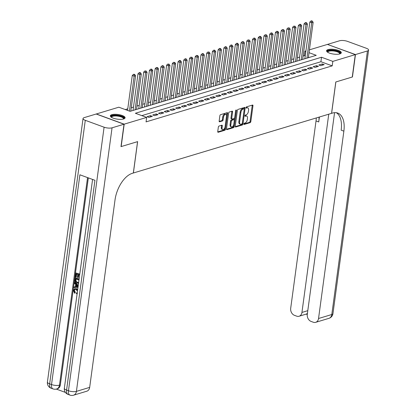 <?xml version="1.0" encoding="UTF-8"?>
<svg xmlns="http://www.w3.org/2000/svg" width="416" height="416" viewBox="0 0 416 416"><rect width="100%" height="100%" fill="white"/><g stroke="black" fill="none" stroke-linecap="round" stroke-linejoin="round"><path stroke-width="0.62" d="M243.859 123.947A0.655 0.354 110.1 0 0 244.026 124.446A0.655 0.354 110.1 0 0 244.171 124.446L250.141 122.647A0.936 0.51 110.1 0 0 250.822 121.602L252.964 105.763A0.936 0.51 110.1 0 0 252.725 105.05A0.936 0.51 110.1 0 0 252.522 105.05L246.548 106.85A0.655 0.354 110.1 0 0 246.074 107.583A0.655 0.354 110.1 0 0 246.241 108.082A0.655 0.354 110.1 0 0 246.381 108.082L247.156 107.848A2.995 1.622 110.1 0 1 247.806 107.853A2.995 1.622 110.1 0 1 248.576 110.12L248.394 111.441A2.995 1.622 110.1 0 1 246.215 114.8L245.445 115.034A0.655 0.354 110.1 0 0 244.967 115.768A0.655 0.354 110.1 0 0 245.133 116.262A0.655 0.354 110.1 0 0 245.279 116.262L246.048 116.033A2.995 1.622 110.1 0 1 246.698 116.033A2.995 1.622 110.1 0 1 247.468 118.305L247.291 119.626A2.995 1.622 110.1 0 1 245.107 122.98L244.338 123.214A0.655 0.354 110.1 0 0 243.859 123.947M111.842 114.676A7.436 2.35 -172.3 0 1 120.219 114.899A7.436 2.35 -172.3 0 1 125.081 117.822A7.436 2.35 -172.3 0 1 123.583 118.976A7.436 2.35 -172.3 0 1 115.206 118.752A7.436 2.35 -172.3 0 1 110.339 115.83A7.436 2.35 -172.3 0 1 111.842 114.676M328.052 49.608A7.436 2.35 -172.3 0 1 336.43 49.832A7.436 2.35 -172.3 0 1 341.292 52.754A7.436 2.35 -172.3 0 1 339.794 53.908A7.436 2.35 -172.3 0 1 331.417 53.685A7.436 2.35 -172.3 0 1 326.55 50.762A7.436 2.35 -172.3 0 1 328.052 49.608M219.024 126.064A0.936 0.51 110.1 0 0 218.343 127.114L217.74 131.555A0.936 0.51 110.1 0 0 217.979 132.267A0.936 0.51 110.1 0 0 218.182 132.267L224.817 130.27A0.936 0.51 110.1 0 0 225.498 129.22L227.64 113.386A0.936 0.51 110.1 0 0 227.401 112.674A0.936 0.51 110.1 0 0 227.198 112.674L220.563 114.67A0.936 0.51 110.1 0 0 219.882 115.721L219.154 121.087A0.936 0.51 110.1 0 0 219.393 121.794A0.936 0.51 110.1 0 0 219.596 121.794L222.435 120.942A0.936 0.51 110.1 0 0 223.116 119.891L223.48 117.234A2.501 1.357 110.1 0 1 225.841 114.426A2.501 1.357 110.1 0 1 226.486 116.324L225.077 126.755A2.501 1.357 110.1 0 1 222.711 129.558A2.501 1.357 110.1 0 1 222.071 127.66L222.305 125.923A0.936 0.51 110.1 0 0 222.061 125.211A0.936 0.51 110.1 0 0 221.858 125.211L219.024 126.064M309.41 49.847L327.444 44.418L355.29 54.616L352.264 77.028L335.795 81.983L331.552 113.355L133.385 172.994L137.628 141.622L121.16 146.578L124.192 124.166L96.34 113.968L118.82 107.203L130.114 111.337L316.254 55.318L309.031 52.676M355.29 54.616L332.81 61.381L321.521 57.247L135.382 113.266L146.671 117.4L124.192 124.166M146.671 117.4L146.063 121.883L332.207 65.863L332.81 61.381M235.222 126.298A0.936 0.51 110.1 0 0 235.466 127.005A0.936 0.51 110.1 0 0 235.669 127.005L242.299 125.008A0.936 0.51 110.1 0 0 242.98 123.963L245.123 108.124A0.936 0.51 110.1 0 0 244.884 107.411A0.936 0.51 110.1 0 0 244.681 107.411L238.046 109.408A0.936 0.51 110.1 0 0 237.364 110.458L235.222 126.298M233.558 127.639L226.923 129.636A0.936 0.51 110.1 0 1 226.72 129.636A0.936 0.51 110.1 0 1 226.481 128.929L228.623 113.09A0.936 0.51 110.1 0 1 229.304 112.039L232.144 111.186A0.936 0.51 110.1 0 1 232.346 111.186A0.936 0.51 110.1 0 1 232.586 111.894L231.717 118.321A0.936 0.51 110.1 0 0 231.956 119.028A0.936 0.51 110.1 0 0 232.159 119.028L234.047 118.461A0.936 0.51 110.1 0 0 234.728 117.411L235.628 110.724A0.655 0.354 110.1 0 1 236.246 109.99A0.655 0.354 110.1 0 1 236.418 110.49L234.239 126.589A0.936 0.51 110.1 0 1 233.558 127.639L232.804 127.364L226.481 129.267M320.736 65.676L324.173 64.641L322.291 63.95L318.854 64.984L320.736 65.676M315.011 67.397L318.443 66.362L316.566 65.676L313.128 66.711L315.011 67.397M309.28 69.124L312.718 68.089L310.835 67.397L307.398 68.432L309.28 69.124M303.555 70.845L306.992 69.81L305.11 69.124L301.673 70.158L303.555 70.845M297.825 72.571L301.262 71.536L299.38 70.845L295.942 71.88L297.825 72.571M292.1 74.292L295.537 73.258L293.654 72.571L290.217 73.606L292.1 74.292M286.369 76.019L289.806 74.984L287.924 74.292L284.487 75.327L286.369 76.019M280.644 77.74L284.081 76.705L282.199 76.019L278.762 77.054L280.644 77.74M274.914 79.461L278.351 78.432L276.468 77.74L273.036 78.775L274.914 79.461M269.188 81.188L272.626 80.153L270.743 79.466L267.306 80.496L269.188 81.188M263.463 82.909L266.895 81.879L265.018 81.188L261.581 82.222L263.463 82.909M257.733 84.635L261.17 83.6L259.288 82.914L255.85 83.944L257.733 84.635M252.008 86.356L255.445 85.322L253.562 84.635L250.125 85.67L252.008 86.356M246.277 88.083L249.714 87.048L247.832 86.362L244.395 87.391L246.277 88.083M240.552 89.804L243.989 88.769L242.107 88.083L238.67 89.118L240.552 89.804M234.822 91.53L238.259 90.496L236.376 89.804L232.944 90.839L234.822 91.53M229.096 93.252L232.534 92.217L230.651 91.53L227.214 92.565L229.096 93.252M223.371 94.978L226.803 93.943L224.926 93.252L221.489 94.286L223.371 94.978M217.641 96.699L221.078 95.664L219.196 94.978L215.758 96.013L217.641 96.699M211.916 98.426L215.353 97.391L213.47 96.699L210.033 97.734L211.916 98.426M206.185 100.147L209.622 99.112L207.74 98.426L204.303 99.46L206.185 100.147M200.46 101.873L203.897 100.838L202.015 100.147L198.578 101.182L200.46 101.873M194.73 103.594L198.167 102.56L196.284 101.873L192.852 102.908L194.73 103.594M189.004 105.321L192.442 104.286L190.559 103.594L187.122 104.629L189.004 105.321M183.279 107.042L186.711 106.007L184.834 105.321L181.397 106.356L183.279 107.042M177.549 108.768L180.986 107.734L179.104 107.042L175.666 108.077L177.549 108.768M171.824 110.49L175.261 109.455L173.378 108.768L169.941 109.803L171.824 110.49M166.093 112.216L169.53 111.181L167.648 110.49L164.211 111.524L166.093 112.216M160.368 113.937L163.805 112.902L161.923 112.216L158.486 113.251L160.368 113.937M154.638 115.664L158.075 114.629L156.192 113.937L152.76 114.972L154.638 115.664M148.912 117.385L152.35 116.35L150.467 115.664L147.03 116.698L148.912 117.385M332.207 65.863L320.918 61.729L141.825 115.627M305.235 55.988L304.356 55.666L303.077 56.051M299.588 57.101L297.352 57.777M293.862 58.828L291.626 59.498M288.132 60.549L285.896 61.225M282.407 62.275L280.171 62.946M276.676 63.996L274.44 64.672M270.951 65.723L268.715 66.394M265.226 67.444L262.985 68.12M259.496 69.17L257.26 69.841M253.77 70.892L251.534 71.568M248.04 72.618L245.804 73.289M242.315 74.339L240.079 75.015M236.584 76.066L234.348 76.736M230.859 77.787L228.623 78.463M225.134 79.513L222.893 80.184M219.404 81.234L217.168 81.905M213.678 82.956L211.442 83.632M207.948 84.682L205.712 85.353M202.223 86.403L199.987 87.079M196.492 88.13L194.256 88.8M190.767 89.851L188.531 90.527M185.042 91.577L182.801 92.248M179.312 93.298L177.076 93.974M173.586 95.025L171.345 95.696M167.856 96.746L165.62 97.422M162.131 98.472L159.895 99.143M156.4 100.194L154.164 100.87M150.675 101.92L148.439 102.591M144.95 103.641L142.709 104.317M139.22 105.368L136.984 106.038M133.494 107.089L131.253 107.765M127.764 108.815L125.268 109.564M309.202 57.439L308.422 57.158M304.356 55.666L304.964 51.184L305.921 50.898M305.838 51.506L304.964 51.184M320.918 61.729L321.521 57.247M322.291 63.95L322.114 65.26M316.566 65.676L316.384 66.981M310.835 67.397L310.658 68.708M305.11 69.124L304.933 70.429M299.38 70.845L299.203 72.155M293.654 72.571L293.478 73.876M287.924 74.292L287.747 75.603M282.199 76.019L282.022 77.324M276.468 77.74L276.292 79.05M270.743 79.466L270.566 80.772M265.018 81.188L264.841 82.498M259.288 82.914L259.111 84.219M253.562 84.635L253.386 85.946M247.832 86.362L247.655 87.667M242.107 88.083L241.93 89.393M236.376 89.804L236.2 91.114M230.651 91.53L230.474 92.841M224.926 93.252L224.749 94.562M219.196 94.978L219.019 96.288M213.47 96.699L213.294 98.01M207.74 98.426L207.563 99.731M202.015 100.147L201.838 101.457M196.284 101.873L196.108 103.178M190.559 103.594L190.382 104.905M184.834 105.321L184.657 106.626M179.104 107.042L178.927 108.352M173.378 108.768L173.202 110.074M167.648 110.49L167.471 111.8M161.923 112.216L161.746 113.521M156.192 113.937L156.016 115.248M150.467 115.664L150.29 116.969M246.698 116.033L245.944 115.757A2.995 1.622 110.1 0 0 245.294 115.757L246.048 116.033M244.956 115.856L245.294 115.757M247.806 107.853L247.052 107.578A2.995 1.622 110.1 0 0 246.402 107.572L247.156 107.848M246.064 107.676L246.402 107.572M243.854 124.041L249.392 122.372A0.936 0.51 110.1 0 0 250.073 121.326L252.21 105.487A0.936 0.51 110.1 0 0 252.21 105.144M244.202 109.08L244.369 107.848A0.936 0.51 110.1 0 0 244.369 107.505M235.222 126.636L241.55 124.732A0.936 0.51 110.1 0 0 242.232 123.687L242.252 123.5M241.847 123.963A0.655 0.354 110.1 0 0 242.325 123.23L244.208 109.325A0.655 0.354 110.1 0 0 244.036 108.831A0.655 0.354 110.1 0 0 243.896 108.831L243.079 109.075A2.995 1.622 110.1 0 0 240.9 112.429L239.616 121.935A2.995 1.622 110.1 0 0 240.386 124.207A2.995 1.622 110.1 0 0 241.036 124.207L241.847 123.963M243.391 108.644A0.655 0.354 110.1 0 0 243.282 108.555A0.655 0.354 110.1 0 0 243.142 108.555L243.896 108.831M240.386 124.207L239.632 123.932A2.995 1.622 110.1 0 1 238.862 121.659L240.146 112.154A2.995 1.622 110.1 0 1 242.325 108.8L243.142 108.555M231.956 119.028L231.208 118.752A0.936 0.51 110.1 0 1 230.963 118.045L231.832 111.618A0.936 0.51 110.1 0 0 231.832 111.275M234.645 117.733L234.328 120.104M233.719 124.602L233.485 126.318L234.239 126.589M230.818 124.982A2.501 1.357 110.1 0 0 231.462 126.88A2.501 1.357 110.1 0 0 233.823 124.077L234.322 120.406A0.936 0.51 110.1 0 0 234.083 119.694A0.936 0.51 110.1 0 0 233.88 119.694L231.993 120.26A0.936 0.51 110.1 0 0 231.312 121.311L230.818 124.982L230.064 124.706A2.501 1.357 110.1 0 0 230.708 126.604L231.462 126.88M233.485 119.548A0.936 0.51 110.1 0 0 233.329 119.418A0.936 0.51 110.1 0 0 233.126 119.418L233.88 119.694M230.064 124.706L230.563 121.035A0.936 0.51 110.1 0 1 231.244 119.985L233.126 119.418M232.804 127.364A0.936 0.51 110.1 0 0 233.485 126.318M222.711 129.558L221.957 129.282A2.501 1.357 110.1 0 1 221.317 127.384L221.551 125.648A0.936 0.51 110.1 0 0 221.551 125.304M225.841 114.426L225.092 114.15A2.501 1.357 110.1 0 0 222.726 116.958L223.48 117.234M219.154 121.43L221.686 120.666A0.936 0.51 110.1 0 0 222.368 119.616L222.726 116.958M226.517 115.825L226.886 113.11A0.936 0.51 110.1 0 0 226.886 112.767M217.74 131.898L224.063 129.995A0.936 0.51 110.1 0 0 224.744 128.944L224.973 127.28M308.35 57.694L313.134 22.318L311.704 22.75L309.821 22.058L304.86 58.744M311.724 21.247L312.296 21.076L311.548 20.8L310.97 20.972L311.724 21.247L311.704 22.75L306.92 58.126M312.296 21.076L313.134 22.318M309.821 22.058L310.97 20.972M327.647 52.244A6.438 2.033 -172.3 0 1 327.491 51.444A6.438 2.033 -172.3 0 1 334.636 50.539A6.438 2.033 -172.3 0 1 340.158 53.503A6.438 2.033 -172.3 0 1 339.841 53.893M339.581 53.966A5.959 1.882 7.7 0 0 339.628 53.877A5.959 1.882 7.7 0 0 339.669 53.721A5.959 1.882 7.7 0 0 334.266 51.09A5.959 1.882 7.7 0 0 327.902 51.969A5.959 1.882 7.7 0 0 327.86 52.125A5.959 1.882 7.7 0 0 327.881 52.385M341.125 53.144A7.389 2.335 7.7 0 0 334.136 50.159A7.389 2.335 7.7 0 0 326.612 51.184M111.436 117.312A6.438 2.033 -172.3 0 1 111.28 116.516A6.438 2.033 -172.3 0 1 118.425 115.606A6.438 2.033 -172.3 0 1 123.947 118.57A6.438 2.033 -172.3 0 1 123.63 118.96M123.37 119.033A5.959 1.882 7.7 0 0 123.417 118.945A5.959 1.882 7.7 0 0 123.458 118.789A5.959 1.882 7.7 0 0 118.056 116.158A5.959 1.882 7.7 0 0 111.691 117.042A5.959 1.882 7.7 0 0 111.649 117.192A5.959 1.882 7.7 0 0 111.67 117.452M124.914 118.217A7.389 2.335 7.7 0 0 117.926 115.227A7.389 2.335 7.7 0 0 110.401 116.251M355.467 54.564L352.435 76.976L335.852 81.962L331.609 113.339L332.587 113.048A23.837 12.912 -69.9 0 1 337.75 113.074A23.837 12.912 -69.9 0 1 343.871 131.149L318.542 318.505L331.802 314.517L367.437 50.96L355.467 54.564L327.6 44.476M328.749 114.202L301.943 312.432A5.72 4.456 -106.7 0 1 299.078 316.254A5.72 4.456 -106.7 0 1 296.702 316.155L294.481 315.344A5.72 4.456 -106.7 0 1 290.69 308.313L316.025 120.952A23.837 12.912 -69.9 0 0 316.306 117.946M319.051 117.12A23.837 12.912 -69.9 0 1 318.734 121.945L319.4 117.016M367.437 50.96A5.72 1.81 7.7 0 0 368.586 50.071A5.72 1.81 7.7 0 0 366.356 48.272L347.537 41.387A5.72 1.81 7.7 0 0 339.586 40.768L327.616 44.366M334.563 112.663L307.289 314.387A5.72 4.456 -106.7 0 0 311.08 321.417L313.3 322.234A5.72 4.456 -106.7 0 0 315.676 322.332A5.72 4.456 -106.7 0 0 318.542 318.505M336.341 112.715A23.837 12.912 -69.9 0 1 341.162 130.156L343.871 131.149M299.078 316.254L306.488 314.023L307.429 313.342M74.974 289.427L74.386 290.451L75.312 292.375L75.062 293.077L74.604 293.218L73.398 290.467L74.568 288.735L76.544 288.699L77.709 289.442M74.568 288.735L76.544 288.699M77.147 293.602L76.44 293.743L76.404 292.932L77.038 292.786M78 287.279L73.835 287.7L73.944 286.894L75.416 286.79L75.722 284.497L74.417 283.374L74.526 282.573L74.984 282.433L78.26 285.371M73.944 286.894L75.426 286.681M79.638 275.158L78.328 274.674L77.948 277.503L77.423 277.311L77.808 274.487L76.242 273.915L75.816 277.087L75.296 276.895L75.826 272.964L79.784 274.108M78.749 274.83L78.406 277.368L77.948 277.503M76.664 274.066L76.274 276.947L75.816 277.087M88.332 177.876L60.336 384.914A5.72 4.456 73.3 0 1 57.47 388.742L56.612 389.002A5.72 4.456 -106.7 0 0 59.478 385.174L60.336 384.914M56.3 389.085L65.4 392.418M78.556 283.182L76.84 283.176C75.395 282.656 74.745 281.549 74.896 279.854L75.156 277.93L75.613 277.789L79.113 279.074M124.02 124.218L96.169 114.02L84.198 117.624A5.72 1.81 7.7 0 0 83.044 118.513A5.72 1.81 7.7 0 0 85.28 120.312L104.094 127.202A5.72 1.81 7.7 0 0 112.05 127.821L124.02 124.218L120.988 146.63L137.571 141.638L133.328 173.014L132.356 173.306A23.837 12.912 110.1 0 0 115.003 200.028L89.674 387.384A5.72 4.456 73.3 0 1 86.804 391.212L73.549 395.2A5.72 4.456 -106.7 0 0 76.414 391.373L89.674 387.384M112.05 127.821L76.414 391.373A5.72 1.81 -172.3 0 1 68.463 390.754L66.581 390.068L94.942 180.3L79.888 174.788L51.527 384.556L49.644 383.869A5.72 1.81 -172.3 0 1 47.414 382.065L83.044 118.513M75.826 272.964L79.742 274.399M75.156 277.93L79.071 279.365M78.967 280.124L75.572 278.876L75.421 279.989L75.572 281.372L76.95 282.422L78.088 282.558L78.707 282.048M75.993 279.032L76.029 281.237L77.412 282.287L78.322 282.459M75.421 279.989L75.878 279.848M75.572 281.372L76.029 281.237M76.95 282.422L77.412 282.287M74.526 282.573L78.192 285.86M77.392 285.927L76.216 284.918L75.967 286.754L78.177 286.598L77.392 285.927M76.606 285.256L76.424 286.614L78.036 286.499M75.967 286.754L76.424 286.614M77.485 291.112L75.982 289.593L74.724 289.468L73.928 290.586L74.386 290.451M73.928 290.586L74.854 292.51L75.312 292.375M76.404 292.932L77.288 292.557M76.086 288.834L77.626 290.066M74.854 292.51L74.604 293.218M302.624 59.42L307.408 24.04L305.973 24.471L304.091 23.785L299.135 60.471M305.999 22.974L306.571 22.797L305.817 22.521L305.245 22.698L305.999 22.974L305.973 24.471L301.189 59.852M306.571 22.797L307.408 24.04M304.091 23.785L305.245 22.698M296.894 61.142L301.678 25.766L300.248 26.198L298.366 25.506L293.405 62.192M300.269 24.695L300.841 24.523L300.092 24.248L299.52 24.419L300.269 24.695L300.248 26.198L295.464 61.573M300.841 24.523L301.678 25.766M298.366 25.506L299.52 24.419M291.169 62.868L295.953 27.487L294.518 27.919L292.64 27.232L287.68 63.918M294.544 26.421L295.116 26.244L293.79 26.146L294.544 26.421L294.518 27.919L289.739 63.3M295.116 26.244L295.953 27.487M292.64 27.232L293.79 26.146M285.444 64.589L290.222 29.214L288.792 29.645L286.91 28.954L281.949 65.64M288.813 28.142L289.39 27.971L288.064 27.867L288.813 28.142L288.792 29.645L284.008 65.021M289.39 27.971L290.222 29.214M286.91 28.954L288.064 27.867M279.713 66.316L284.497 30.935L283.067 31.366L281.185 30.68L276.224 67.366M283.088 29.869L283.66 29.692L282.334 29.593L283.088 29.869L283.067 31.366L278.283 66.747M283.66 29.692L284.497 30.935M281.185 30.68L282.334 29.593M273.988 68.037L278.772 32.661L277.337 33.093L275.454 32.401L270.494 69.087M277.363 31.59L277.935 31.418L276.609 31.314L277.363 31.59L277.337 33.093L272.553 68.468M277.935 31.418L278.772 32.661M275.454 32.401L276.609 31.314M268.258 69.763L273.042 34.382L271.612 34.814L269.729 34.128L264.768 70.814M271.632 33.311L272.204 33.14L271.456 32.864L270.878 33.036L271.632 33.311L271.612 34.814L266.828 70.195M272.204 33.14L273.042 34.382M269.729 34.128L270.878 33.036M262.532 71.484L267.316 36.109L265.881 36.54L263.999 35.849L259.043 72.535M265.907 35.038L266.479 34.866L265.153 34.762L265.907 35.038L265.881 36.54L261.097 71.916M266.479 34.866L267.316 36.109M263.999 35.849L265.153 34.762M256.802 73.211L261.586 37.83L260.156 38.262L258.274 37.575L253.313 74.261M260.177 36.759L260.749 36.587L260 36.312L259.428 36.483L260.177 36.759L260.156 38.262L255.372 73.642M260.749 36.587L261.586 37.83M258.274 37.575L259.428 36.483M251.077 74.932L255.861 39.556L254.426 39.988L252.548 39.296L247.588 75.982M254.452 38.485L255.024 38.314L254.27 38.038L253.698 38.21L254.452 38.485L254.426 39.988L249.647 75.364M255.024 38.314L255.861 39.556M252.548 39.296L253.698 38.21M245.352 76.658L250.13 41.278L248.7 41.709L246.818 41.023L241.857 77.709M248.721 40.206L249.298 40.035L247.972 39.931L248.721 40.206L248.7 41.709L243.916 77.09M249.298 40.035L250.13 41.278M246.818 41.023L247.972 39.931M239.621 78.38L244.405 43.004L242.975 43.436L241.093 42.744L236.132 79.43M242.996 41.933L243.568 41.761L242.242 41.657L242.996 41.933L242.975 43.436L238.191 78.811M243.568 41.761L244.405 43.004M241.093 42.744L242.242 41.657M233.896 80.106L238.68 44.725L237.245 45.157L235.362 44.47L230.402 81.156M237.271 43.654L237.843 43.482L237.089 43.207L236.517 43.378L237.271 43.654L237.245 45.157L232.461 80.538M237.843 43.482L238.68 44.725M235.362 44.47L236.517 43.378M228.166 81.827L232.95 46.452L231.52 46.883L229.637 46.192L224.676 82.878M231.54 45.38L232.112 45.209L231.358 44.933L230.786 45.105L231.54 45.38L231.52 46.883L226.736 82.259M232.112 45.209L232.95 46.452M229.637 46.192L230.786 45.105M222.44 83.554L227.224 48.173L225.789 48.604L223.907 47.918L218.951 84.604M225.815 47.102L226.387 46.93L225.633 46.654L225.061 46.826L225.815 47.102L225.789 48.604L221.005 83.985M226.387 46.93L227.224 48.173M223.907 47.918L225.061 46.826M216.71 85.275L221.494 49.899L220.064 50.326L218.182 49.639L213.221 86.325M220.085 48.828L220.657 48.656L219.908 48.381L219.331 48.552L220.085 48.828L220.064 50.326L215.28 85.706M220.657 48.656L221.494 49.899M218.182 49.639L219.331 48.552M210.985 87.001L215.769 51.62L214.334 52.052L212.456 51.366L207.496 88.052M214.36 50.549L214.932 50.378L214.178 50.102L213.606 50.274L214.36 50.549L214.334 52.052L209.555 87.428M214.932 50.378L215.769 51.62M212.456 51.366L213.606 50.274M205.26 88.722L210.038 53.347L208.608 53.773L206.726 53.087L201.765 89.773M208.629 52.276L209.206 52.104L207.88 52L208.629 52.276L208.608 53.773L203.824 89.154M209.206 52.104L210.038 53.347M206.726 53.087L207.88 52M199.529 90.449L204.313 55.068L202.883 55.5L201.001 54.808L196.04 91.499M202.904 53.997L203.476 53.825L202.722 53.55L202.15 53.721L202.904 53.997L202.883 55.5L198.099 90.875M203.476 53.825L204.313 55.068M201.001 54.808L202.15 53.721M193.804 92.17L198.588 56.794L197.153 57.221L195.27 56.534L190.31 93.22M197.179 55.723L197.751 55.552L196.425 55.448L197.179 55.723L197.153 57.221L192.369 92.602M197.751 55.552L198.588 56.794M195.27 56.534L196.425 55.448M188.074 93.896L192.858 58.516L191.428 58.947L189.545 58.256L184.584 94.947M191.448 57.444L192.02 57.273L190.694 57.169L191.448 57.444L191.428 58.947L186.644 94.323M192.02 57.273L192.858 58.516M189.545 58.256L190.694 57.169M182.348 95.618L187.132 60.237L185.697 60.668L183.815 59.982L178.859 96.668M185.723 59.171L186.295 58.999L185.541 58.724L184.969 58.895L185.723 59.171L185.697 60.668L180.913 96.049M186.295 58.999L187.132 60.237M183.815 59.982L184.969 58.895M176.618 97.339L181.402 61.963L179.972 62.395L178.09 61.703L173.129 98.389M179.993 60.892L180.565 60.72L179.816 60.445L179.239 60.616L179.993 60.892L179.972 62.395L175.188 97.77M180.565 60.72L181.402 61.963M178.09 61.703L179.239 60.616M170.893 99.065L175.677 63.684L174.242 64.116L172.364 63.43L167.404 100.116M174.268 62.618L174.84 62.442L173.514 62.343L174.268 62.618L174.242 64.116L169.463 99.497M174.84 62.442L175.677 63.684M172.364 63.43L173.514 62.343M165.162 100.786L169.946 65.411L168.516 65.842L166.634 65.151L161.673 101.837M168.537 64.34L169.109 64.168L167.788 64.064L168.537 64.34L168.516 65.842L163.732 101.218M169.109 64.168L169.946 65.411M166.634 65.151L167.788 64.064M159.437 102.513L164.221 67.132L162.791 67.564L160.909 66.877L155.948 103.563M162.812 66.066L163.384 65.889L162.63 65.614L162.058 65.79L162.812 66.066L162.791 67.564L158.007 102.944M163.384 65.889L164.221 67.132M160.909 66.877L162.058 65.79M153.712 104.234L158.491 68.858L157.061 69.29L155.178 68.598L150.218 105.284M157.082 67.787L157.659 67.616L156.333 67.512L157.082 67.787L157.061 69.29L152.277 104.666M157.659 67.616L158.491 68.858M155.178 68.598L156.333 67.512M147.982 105.96L152.766 70.58L151.336 71.011L149.453 70.325L144.492 107.011M151.356 69.514L151.928 69.337L151.174 69.061L150.602 69.238L151.356 69.514L151.336 71.011L146.552 106.392M151.928 69.337L152.766 70.58M149.453 70.325L150.602 69.238M142.256 107.682L147.04 72.306L145.605 72.738L143.723 72.046L138.767 108.732M145.631 71.235L146.203 71.063L144.877 70.959L145.631 71.235L145.605 72.738L140.821 108.113M146.203 71.063L147.04 72.306M143.723 72.046L144.877 70.959M136.526 109.408L141.31 74.027L139.88 74.459L137.998 73.772L133.037 110.458M139.901 72.956L140.473 72.784L139.724 72.509L139.147 72.68L139.901 72.956L139.88 74.459L135.096 109.84M140.473 72.784L141.31 74.027M137.998 73.772L139.147 72.68M130.801 111.129L135.585 75.754L134.15 76.185L132.272 75.494L127.551 110.401M134.176 74.682L134.748 74.511L133.994 74.235L133.422 74.407L134.176 74.682L134.15 76.185L129.433 111.088M134.748 74.511L135.585 75.754M132.272 75.494L133.422 74.407M252.21 105.487L252.964 105.763M250.073 121.326L250.822 121.602M249.392 122.372L250.141 122.647M244.369 107.848L245.123 108.124M242.232 123.687L242.98 123.963M241.55 124.732L242.299 125.008M235.31 126.875L235.669 127.005M242.325 108.8L243.079 109.075M240.146 112.154L240.9 112.429M238.862 121.659L239.616 121.935M226.564 129.506L226.923 129.636M231.832 111.618L232.586 111.894M230.963 118.045L231.717 118.321M235.799 110.261L236.418 110.49M231.244 119.985L231.993 120.26M230.563 121.035L231.312 121.311M221.551 125.648L222.305 125.923M221.317 127.384L222.071 127.66M222.368 119.616L223.116 119.891M221.686 120.666L222.435 120.942M219.242 121.664L219.596 121.794M226.886 113.11L227.64 113.386M224.744 128.944L225.498 129.22M224.063 129.995L224.817 130.27M217.823 132.137L218.182 132.267M318.734 121.945L316.025 120.952M301.943 312.432L307.793 310.669M331.802 314.517A5.72 4.456 73.3 0 1 328.931 318.339A5.72 5.72 0 0 0 332.956 313.628A5.72 1.81 -172.3 0 1 331.802 314.517M85.28 120.312L49.644 383.869A5.72 3.099 110.1 0 0 51.116 388.206L52.998 388.892A5.72 3.099 -69.9 0 1 51.527 384.556A5.72 1.81 -172.3 0 0 59.478 385.174L87.547 177.59M92.581 179.436L64.345 388.268A5.72 1.81 -172.3 0 0 66.581 390.068A5.72 3.099 110.1 0 0 68.047 394.404L69.93 395.096A5.72 3.099 -69.9 0 1 68.463 390.754L104.094 127.202M77.225 286.666L77.683 286.525M243.282 108.555L244.036 108.831M233.329 119.418L234.083 119.694M315.676 322.332L328.931 318.339M332.956 313.628L368.586 50.071M306.181 314.116L307.273 314.517M64.345 388.268A5.72 5.72 0 0 0 68.047 394.404M69.93 395.096A5.72 5.72 0 0 0 73.549 395.2M47.414 382.065A5.72 5.72 0 0 0 51.116 388.206M52.998 388.892A5.72 5.72 0 0 0 56.612 389.002M78.733 283.161L78.276 283.301M77.418 293.54L76.955 293.675"/></g></svg>
